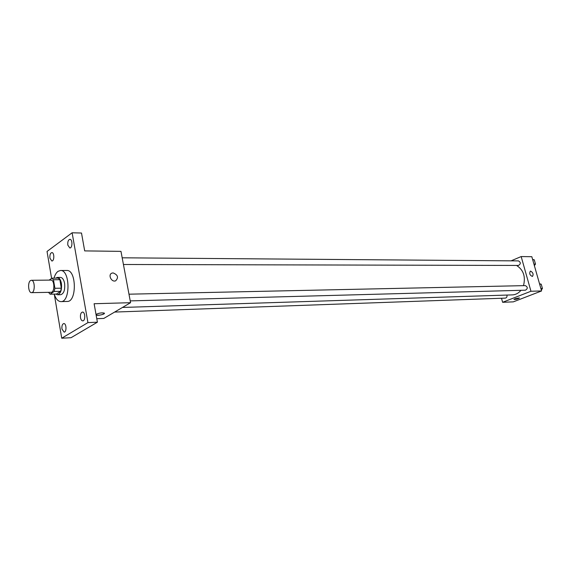 <?xml version="1.0" encoding="UTF-8"?>
<svg xmlns="http://www.w3.org/2000/svg" width="571" height="571" viewBox="0 0 571 571"><rect width="100%" height="100%" fill="white"/><g stroke="black" fill="none" stroke-linecap="round" stroke-linejoin="round"><path stroke-width="0.86" d="M30.463 280.604L31.362 280.29C35.059 279.94 35.245 292.902 31.533 292.659C28.364 293.023 27.429 282.445 30.463 280.604M31.362 280.29L50.933 280.097C54.695 279.754 54.873 292.523 51.112 292.288L31.533 292.659M48.521 292.338L50.091 294.193L54.166 291.446L54.909 288.276L53.46 279.754L51.918 278.17L49.127 280.118M54.909 288.276L61.325 288.177L59.869 279.69L53.46 279.754M59.869 279.69L58.321 278.12L51.918 278.17M61.325 288.177L60.576 291.324L54.166 291.446M50.091 294.193L56.486 294.065L60.576 291.324M55.865 294.072L57.564 294.764C60.712 293.701 61.989 289.904 61.397 283.387C60.633 279.626 59.277 277.642 57.314 277.435L55.68 278.141M57.314 277.435L60.49 277.413C62.453 277.62 63.816 279.597 64.587 283.344C65.18 289.847 63.895 293.637 60.74 294.7L57.564 294.764M54.024 278.156C54.952 274.887 56.301 272.61 58.049 271.325L60.483 270.497C70.176 269.64 70.64 302.195 60.926 301.616C58.071 301.474 55.837 298.976 54.238 294.108M60.483 270.497L66.793 270.483C76.528 269.626 76.985 302.023 67.228 301.445L60.926 301.616M61.968 329.046C61.668 325.92 62.282 324.092 63.795 323.564C66.472 323.236 66.807 332.201 64.116 332.115L61.968 329.046M49.934 258.185C49.656 254.966 50.298 253.096 51.861 252.589C54.459 252.403 54.452 261.225 51.847 261.004L49.934 258.185M67.828 245.123C67.535 241.776 68.227 239.841 69.898 239.32C72.645 239.163 72.56 248.235 69.819 247.971L67.828 245.123M80.511 317.74C80.197 314.507 80.854 312.615 82.474 312.073C85.307 311.752 85.6 320.966 82.752 320.866C81.674 320.781 80.925 319.739 80.511 317.74M54.288 294.258L61.732 338.218L87.941 322.608L72.117 232.782L47.036 251.447L51.597 278.391M96.784 318.711L103.815 318.425L130.573 302.687L120.973 251.368L84.686 250.897L81.503 233.032L72.117 232.782M61.732 338.218L71.032 337.711L97.405 322.194L87.941 322.608M97.405 322.194L94.115 303.729L130.573 302.687M113.108 272.917C117.933 274.887 118.768 277.52 115.627 280.832C111.381 282.545 107.626 274.437 112.044 273.095L113.108 272.917C117.926 274.887 118.768 277.52 115.627 280.832C111.381 282.545 107.626 274.437 112.044 273.095L113.108 272.917M96.042 314.528L96.449 314.207C99.361 312.987 101.952 312.608 104.215 313.086C106.056 313.986 97.62 316.041 96.135 315.049C99.725 315.435 102.487 314.857 104.407 313.315M516.555 265.451C523.45 269.847 525.77 276.578 523.5 285.657M520.966 290.311C518.575 293.201 515.706 294.729 512.351 294.893L122.465 307.455M128.982 294.186L525.377 285.614C527.854 287.077 527.889 288.605 525.498 290.189L130.238 300.896M122.18 257.806L518.511 260.904C520.909 262.432 520.895 263.952 518.475 265.451L123.429 264.494M506.92 295.071C507.234 296.777 506.698 297.791 505.306 298.119L114.621 312.066M501.502 298.255L502.616 302.295L530.951 291.253L521.173 256.565L511.074 260.847M502.616 302.295L513.322 301.859L541.572 290.953L530.951 291.253M541.572 290.953L531.829 256.707L521.173 256.565M530.63 271.111C533.114 272.617 533.707 274.394 532.415 276.457C529.788 275.272 529.103 273.502 530.366 271.146L530.63 271.111C533.107 272.617 533.707 274.394 532.415 276.457C529.788 275.272 529.103 273.502 530.359 271.146L530.63 271.111M515.021 298.769L519.41 297.926C518.175 298.89 516.362 299.404 513.979 299.482L515.021 298.769M519.439 297.969C517.961 298.947 516.141 299.454 513.979 299.482L513.943 299.44M518.853 299.725L520.06 299.261M534.37 265.643L535.491 264.102L534.27 259.819L532.607 259.441M535.491 264.102L533.928 264.095M534.27 259.819L532.707 259.805M539.038 291.931L540.252 291.46M541.315 290.039L542.45 288.519L541.215 284.187L539.531 283.773M542.45 288.519L540.894 288.555M541.215 284.187L539.659 284.215"/></g></svg>
